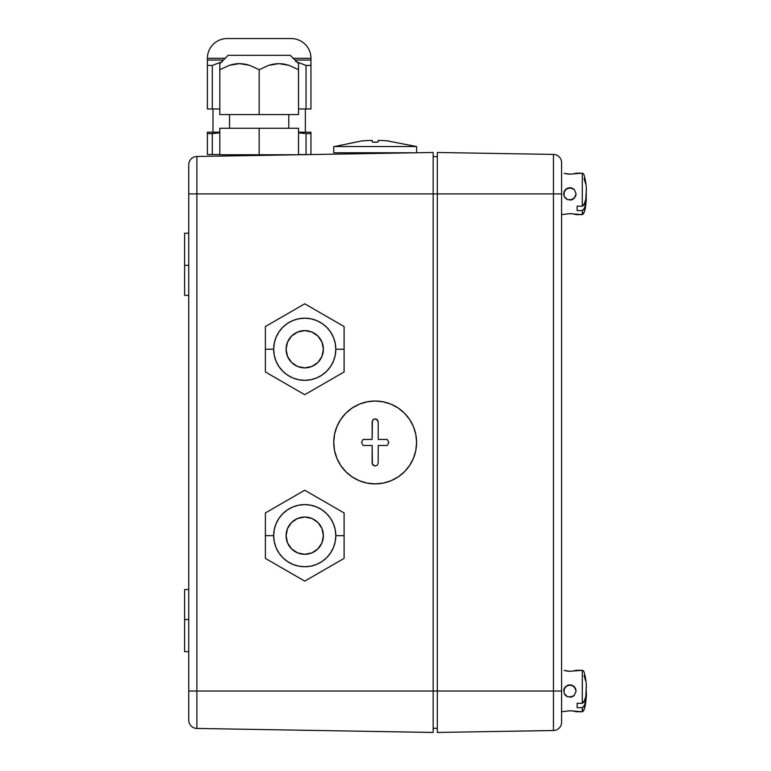 <?xml version="1.0" encoding="UTF-8"?>
<svg xmlns="http://www.w3.org/2000/svg" width="771" height="771" viewBox="0 0 771 771"><rect width="100%" height="100%" fill="white"/><g stroke="black" fill="none" stroke-linecap="round" stroke-linejoin="round"><path stroke-width="1.16" d="M184.606 589.526L188.75 589.526L184.606 589.526L184.606 619.566L188.75 619.566L184.606 619.566L184.606 651.668L188.75 651.668L184.606 651.668L184.606 589.526M437.311 156.619L433.167 156.619L437.311 156.619M433.167 193.897L553.443 193.897L553.443 730.513A8.288 8.288 0 0 0 561.587 722.234A8.288 8.288 0 0 1 553.443 730.513L553.443 691.018L196.894 691.018L196.894 193.897L433.167 193.897L433.167 152.475L196.894 156.474L196.894 193.897L433.167 193.897L433.167 691.018L196.894 691.018L196.894 728.441L433.167 732.45L433.167 152.475L196.894 156.474A8.288 8.288 0 0 0 188.75 164.763L188.75 720.162A8.288 8.288 0 0 0 196.894 728.441L433.167 732.45L433.167 691.018M433.167 728.306L437.311 728.306M196.894 728.441A8.288 8.288 0 0 1 188.75 720.162L188.75 691.018L196.894 691.018L188.75 691.018L188.75 193.897L196.894 193.897L188.75 193.897L188.75 164.763A8.288 8.288 0 0 1 196.894 156.474L196.894 728.441M184.606 233.256L188.75 233.256L184.606 233.256L184.606 295.399L188.75 295.399L184.606 295.399L184.606 265.359L188.75 265.359L184.606 265.359L184.606 233.256M437.311 732.45L553.443 730.513L437.311 732.45L437.311 193.897L553.443 193.897L553.443 691.018L437.311 691.018L437.311 732.45M561.587 189.454L561.587 722.234L561.587 691.018L553.443 691.018L561.587 691.018L561.587 193.897L553.443 193.897L561.587 193.897L561.587 162.691A8.288 8.288 0 0 0 553.443 154.412L437.311 152.475L437.311 691.018M437.311 193.897L437.311 152.475L553.443 154.412L553.443 193.897L553.443 154.412A8.288 8.288 0 0 1 561.587 162.691L561.587 193.897M586.355 691.047L586.346 695.413L586.355 691.047M582.741 711.623L582.298 707.701L577.122 707.701L577.122 703.306L582.298 703.306L582.298 670.307L569.875 671.262L564.382 670.51M576.091 691.038L574.27 686.633L569.875 684.812L574.27 686.624L575.609 688.638L576.091 691.018L574.27 695.413L572.265 696.762L574.27 695.413L572.265 696.762L567.485 696.762L564.131 693.408L564.131 688.638L567.485 685.284L569.875 684.812L572.255 685.284L567.495 685.284L572.255 685.284L575.609 688.638L576.091 691.018L574.27 695.413L576.091 691.018L574.27 695.413L576.091 691.018L574.27 686.633L572.246 685.274M572.246 696.762L569.875 697.235L574.27 695.413M565.48 711.267L569.875 710.785L561.587 711.739L569.875 710.785L582.298 711.739C584.408 710.978 585.758 705.542 586.346 695.413L586.346 695.442M572.255 671.117L569.875 671.262L572.255 671.117M569.875 671.262L568.111 671.184M567.485 671.117L564.131 670.452M565.48 686.624L564.131 688.648L567.485 685.284L564.131 688.648L563.659 691.018L565.48 686.633L569.875 684.812L567.495 685.284M567.495 696.762L565.48 695.413L567.495 696.762L572.255 696.762L567.485 696.762L565.48 695.413L564.131 693.399L564.131 688.648M569.875 710.785L571.899 710.891M572.265 710.929L574.135 711.238M575.609 711.594L574.347 711.286M586.317 685.891L585.787 696.415L584.023 701.967L582.298 703.306L584.852 700.155L585.787 696.415L586.346 686.633C586.133 677.14 583.3 669.286 583.339 670.972L582.298 670.307L582.298 703.306L577.122 703.306L577.122 707.701L577.122 703.306M584.033 675.704L585.796 681.246M577.122 707.701L582.298 707.701L583.869 706.593L585.584 701.88L586.346 695.413M586.249 697.042L584.659 705.06L582.298 707.701L582.298 711.739L576.091 711.739M565.48 695.413L564.131 693.408L565.48 695.423M575.609 670.452L574.27 670.78M576.091 670.307L582.298 670.307M584.418 211.697L582.298 214.617L582.298 210.579L583.869 209.471L585.584 204.758L586.355 193.926L585.623 206.271M572.246 199.641L574.27 198.292L576.091 193.906L574.27 189.502L569.875 187.69L574.27 189.502L576.091 193.897L575.609 196.287L572.265 199.641L567.485 199.641L564.131 196.287L563.659 193.906L564.131 191.516L567.485 188.163L569.875 187.69L572.255 188.163L567.495 188.163L569.875 187.69L574.27 189.502L576.091 193.897L575.609 196.287L572.265 199.641L569.875 200.113L574.27 198.292L576.091 193.897L574.27 189.502L572.246 188.153M576.091 173.186L582.298 173.186L582.298 206.185L577.122 206.185L577.122 210.579L582.298 210.579L577.122 210.579L577.122 206.185L582.298 206.185L582.298 173.186L569.875 174.14L564.382 173.388M565.48 214.145L569.875 213.663L561.587 214.617L569.875 213.663L582.298 214.617C584.408 213.856 585.758 208.411 586.346 198.292L586.346 198.32M572.255 173.995L569.875 174.14L572.255 173.995M569.875 174.14L568.111 174.063M567.485 173.995L564.131 173.321M565.48 189.502L563.659 193.897L565.48 189.502L567.485 188.163L564.131 191.526L565.48 189.502L569.875 187.69L567.495 188.163M567.495 199.641L565.48 198.292L567.495 199.641L572.255 199.641L567.485 199.641L565.48 198.292L564.131 196.277L564.131 191.526M569.875 213.663L571.899 213.76M572.265 213.808L574.135 214.116M575.609 214.473L574.347 214.155M586.317 188.76L585.787 199.294L584.023 204.845L582.298 206.185L584.852 203.033L585.787 199.294L586.346 189.502C586.133 180.019 583.3 172.164 583.339 173.841L582.298 173.186M584.033 178.583L585.796 184.124M577.122 210.579L577.122 206.185M586.249 199.92L584.659 207.939L582.298 210.579L582.298 214.617L576.091 214.617M575.609 196.287L572.265 199.641M565.48 198.292L564.131 196.287L565.48 198.301M574.26 173.658L575.609 173.33M416.591 442.458A41.432 41.432 0 0 1 375.169 483.889A41.432 41.432 0 0 1 333.737 442.458A41.432 41.432 0 0 1 375.169 401.036A41.432 41.432 0 0 1 416.591 442.458L415.8 434.381L413.439 426.604L409.613 419.443L404.457 413.169L398.183 408.013L391.022 404.187L383.245 401.836L375.169 401.036L367.083 401.836L359.315 404.187L352.154 408.013L345.871 413.169L340.724 419.443L336.898 426.604L334.537 434.381L333.737 442.458L334.537 450.543L336.898 458.311L340.724 465.482L345.871 471.756L352.154 476.912L359.315 480.738L367.083 483.089L375.169 483.889L383.245 483.089L391.022 480.738L398.183 476.912L404.457 471.756L409.613 465.482L413.439 458.311L415.8 450.543L416.591 442.458M387.215 445.484L378.195 445.484L378.195 463.053L377.308 465.183L375.169 466.079L373.019 465.183L372.142 463.053L372.142 445.484L363.122 445.484L361.493 442.458L363.122 439.441L372.142 439.441L372.142 421.872L373.019 419.742L375.169 418.846L377.308 419.742L378.195 421.872L378.195 439.441L387.215 439.441L388.835 442.467L387.215 445.484L378.195 445.484M378.195 463.053L377.308 465.183L375.169 466.079L372.374 464.2L372.142 445.484L363.122 445.484L361.493 442.458L363.122 439.441L372.142 439.441L372.374 420.715L374.002 419.077L376.335 419.077L378.195 421.872M378.195 439.441L387.215 439.441M344.097 349.253L335.809 349.253A31.071 31.071 0 0 1 304.738 380.325A31.071 31.071 0 0 1 273.666 349.253L265.388 349.253L265.388 371.969L304.738 394.694L344.097 371.969L344.097 349.253L344.097 371.969L304.738 394.694L265.388 371.969L265.388 326.528L304.738 303.803L344.097 326.528L344.097 349.253L344.097 326.528L304.738 303.803L265.388 326.528L265.388 349.253L273.666 349.253L274.264 355.315L276.037 361.146L278.909 366.514L282.774 371.217L287.477 375.082L292.855 377.954L298.676 379.727L304.738 380.325L310.8 379.727L316.63 377.954L321.999 375.082L326.711 371.217L330.576 366.514L333.448 361.146L335.212 355.315L335.809 349.253L335.212 343.191L333.448 337.361L330.576 331.993L326.711 327.28L321.999 323.415L316.63 320.543L310.8 318.78L304.738 318.182L298.676 318.78L292.855 320.543L287.477 323.415L282.774 327.28L278.909 331.993L276.037 337.361L274.264 343.191L273.666 349.253A31.071 31.071 0 0 1 304.738 318.182A31.071 31.071 0 0 1 335.809 349.253L344.097 349.253M286.099 349.253A18.639 18.639 0 0 1 304.738 330.605A18.639 18.639 0 0 1 323.386 349.253A18.639 18.639 0 0 1 304.738 367.892A18.639 18.639 0 0 1 286.099 349.253L287.516 342.122L291.563 336.069L297.606 332.031L304.738 330.605L311.879 332.031L317.922 336.069L321.96 342.122L323.386 349.253L321.96 356.385L317.922 362.437L311.879 366.476L304.738 367.892L297.606 366.476L291.563 362.437L287.516 356.385L286.099 349.253M229.401 38.55L291.197 38.55A19.757 19.757 0 0 1 310.954 58.307L293.221 58.307L310.954 58.307L310.954 60.061L310.954 58.307A19.757 19.757 0 0 0 291.197 38.55L227.146 38.55A19.757 19.757 0 0 0 207.389 58.307A19.757 19.757 0 0 1 227.146 38.55M294.965 60.061L310.954 60.061L294.965 60.061M207.389 60.061L207.389 58.307L225.122 58.307L207.389 58.307L207.389 60.061L223.378 60.061L207.389 60.061L207.389 108.971L212.304 108.971L212.304 65.439L207.389 65.439L207.389 60.061L207.389 108.971L212.304 108.971L212.304 65.439L222.53 61.526L212.353 65.419M305.364 132.178L305.364 108.971L305.364 132.178M212.979 108.971L212.979 132.178L212.979 108.971M298.531 132.785L306.039 133.614L298.531 132.785L306.039 133.614L306.039 154.547L310.954 154.547L310.954 133.614L306.039 133.614L306.039 154.547L298.531 154.547M219.812 154.547L212.304 154.547L212.304 133.614L207.389 133.614L207.389 132.178L207.389 154.547L212.304 154.547L212.304 133.614L207.389 133.614L207.389 154.547M219.812 132.178L207.389 132.178L219.812 132.178M212.304 133.614L219.812 132.785L212.304 133.614M306.039 133.614L310.954 133.614L310.954 132.178L298.531 132.178L310.954 132.178M310.954 154.547L310.954 133.614M310.954 65.362L306.039 65.439L295.756 61.507L306.039 65.439L306.039 108.971L310.954 108.971L310.954 65.439L306.039 65.439L306.039 108.971L298.531 108.971L310.954 108.971L310.954 60.061M219.812 108.971L212.304 108.971L219.812 108.971M207.389 65.439L212.304 65.439M310.954 65.439L310.954 61.526M306.039 65.439L295.813 61.526L306.039 65.439M344.097 535.672L335.809 535.672A31.071 31.071 0 0 1 304.738 566.743A31.071 31.071 0 0 1 273.666 535.672L265.388 535.672L265.388 558.397L304.738 581.112L344.097 558.397L344.097 535.672L344.097 558.397L304.738 581.112L265.388 558.397L265.388 512.946L304.738 490.231L344.097 512.946L344.097 535.672L344.097 512.946L304.738 490.231L265.388 512.946L265.388 535.672L273.666 535.672L274.264 541.734L276.037 547.564L278.909 552.932L282.774 557.645L287.477 561.51L292.855 564.382L298.676 566.145L304.738 566.743L310.8 566.145L316.63 564.382L321.999 561.51L326.711 557.645L330.576 552.932L333.448 547.564L335.212 541.734L335.809 535.672L335.212 529.61L333.448 523.779L330.576 518.411L326.711 513.698L321.999 509.843L316.63 506.971L310.8 505.198L304.738 504.6L298.676 505.198L292.855 506.971L287.477 509.843L282.774 513.698L278.909 518.411L276.037 523.779L274.264 529.61L273.666 535.672A31.071 31.071 0 0 1 304.738 504.6A31.071 31.071 0 0 1 335.809 535.672L344.097 535.672M286.099 535.672A18.639 18.639 0 0 1 304.738 517.033A18.639 18.639 0 0 1 323.386 535.672A18.639 18.639 0 0 1 304.738 554.31A18.639 18.639 0 0 1 286.099 535.672L287.516 528.54L291.563 522.487L297.606 518.449L304.738 517.033L311.879 518.449L317.922 522.487L321.96 528.54L323.386 535.672L321.96 542.803L317.922 548.856L311.879 552.894L304.738 554.31L297.606 552.894L291.563 548.856L287.516 542.803L286.099 535.672M333.737 152.754L333.737 146.538L416.591 146.538L333.737 146.538L333.737 152.754L416.591 152.754L416.591 146.538L387.215 140.871A141.238 141.238 0 0 0 378.195 140.389L378.195 141.864L377.308 142.182L373.019 142.182L375.169 142.317M373.588 142.249L372.142 141.864L373.019 142.182L372.142 141.864L372.142 140.389A141.238 141.238 0 0 0 363.122 140.871L361.927 140.958M361.493 140.987L334.537 146.538M416.591 146.538L416.591 152.754M388.835 140.987L387.215 140.871A141.238 141.238 0 0 0 378.195 140.389L378.195 141.864L377.308 142.182M372.142 141.864L372.142 140.389A141.238 141.238 0 0 0 363.122 140.871M298.531 64.06L298.531 65.323L298.531 63.617L298.531 65.323L298.531 63.617L290.243 55.329L228.1 55.329L219.812 63.617L219.812 65.323L219.812 63.617L228.1 55.329L290.243 55.329L298.531 63.617L298.531 69.708L298.531 63.617M277.811 63.636L283.988 64.06M284.075 64.08L288.98 65.313L298.531 69.708L288.923 65.294L298.531 69.708L298.531 114.571L298.531 69.708L288.99 65.323L278.774 63.617L288.923 65.304M237.208 63.704L240.533 63.636M234.268 64.08L239.424 63.617L229.295 65.342L219.812 69.708L219.812 114.571L219.812 65.323L219.812 69.708L229.295 65.342L234.355 64.06M219.812 69.708L229.421 65.294L234.133 64.099M219.812 65.323L219.812 63.617M237.198 63.704L234.451 64.041L237.198 63.704M281.136 63.704L284.21 64.099M273.628 64.08L278.774 63.617L268.645 65.342L273.628 64.08M259.172 69.708L268.645 65.342L259.172 69.708L249.563 65.294L259.172 69.708L259.172 114.571L298.531 114.571L259.172 114.571L259.172 69.708M244.532 64.041L249.563 65.294L239.424 63.617L244.532 64.041M229.556 114.571L229.556 128.246L229.556 114.571M288.788 128.246L288.788 114.571L288.788 128.246M240.533 155.742L240.533 154.759L240.533 155.742M219.812 154.759L219.812 128.246L219.812 154.759L259.172 154.759L259.172 128.246L219.812 128.246L259.172 128.246L259.172 154.759L298.531 154.759L298.531 128.246L259.172 128.246L298.531 128.246L298.531 154.759M219.812 114.571L259.172 114.571L219.812 114.571"/></g></svg>
